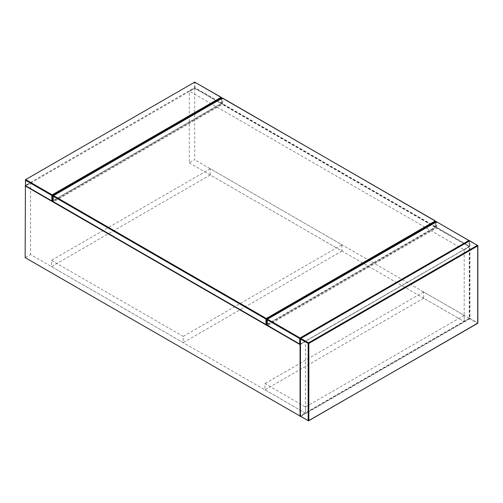 <?xml version="1.0" encoding="UTF-8"?>
<svg xmlns="http://www.w3.org/2000/svg" width="503" height="503" viewBox="0 0 503 503"><rect width="100%" height="100%" fill="white"/><g stroke="black" fill="none" stroke-linecap="round" stroke-linejoin="round"><path stroke-width="0.38" stroke-dasharray="2.52 1.89" d="M194.692 88L194.692 159.759L189.285 162.878L189.285 91.125L194.692 88L469.607 246.721L469.607 318.481L194.692 159.759M469.607 318.481L464.2 321.599L464.2 249.84L189.285 91.125M464.2 249.84L469.607 246.721M300.26 344.492L305.466 341.487L305.466 413.24L464.2 321.599L423.671 298.197L423.671 291.96L464.2 315.356L464.2 321.599L189.285 162.878M423.671 298.197L264.936 389.844L264.936 383.607L305.466 407.002L305.466 413.24L30.551 254.524L25.15 257.643M264.936 389.844L305.466 413.24L300.322 416.214M305.466 341.487L30.551 182.765L30.551 254.524M25.414 185.733L30.551 182.765M423.671 291.96L264.936 383.607M464.2 315.356L305.466 407.002M341.939 244.772L341.939 251.016L210.229 174.969L210.229 168.731L341.939 244.772L183.205 336.419L183.205 342.656L51.495 266.615L51.495 260.372L183.205 336.419M210.229 174.969L51.495 266.615M210.229 168.731L51.495 260.372M341.939 251.016L183.205 342.656M53.18 195.83L222.049 98.337L222.049 103.794L53.18 201.288L53.18 195.83M222.722 98.337L435.491 221.182L435.491 226.639L222.722 103.794L222.722 98.337L222.049 98.337M267.162 324.215L435.491 227.029L435.491 222.188M267.162 324.372L435.397 227.249A0.478 0.478 0 0 0 435.636 226.834L266.288 324.718L53.519 201.873L222.383 104.379L435.158 227.224L435.636 226.834L435.636 222.106M53.18 201.288L53.28 201.898M222.383 104.379L222.049 103.794L222.722 103.794L222.383 104.379M469.242 240.918L469.406 246.332A0.478 0.478 0 0 1 469.167 246.747L469.268 246.137L436.843 227.419L436.843 221.961L469.268 240.679L468.928 246.721L300.065 344.215L267.64 325.498L436.51 228.004L469.167 246.747L300.26 344.259A0.478 0.478 0 0 0 300.304 344.241L469.268 246.527L469.268 241.069L300.404 338.563L300.26 344.077M267.3 319.455L436.17 221.961L436.17 227.419L267.3 324.913L267.3 319.455M267.64 325.498L267.3 324.913M300.285 338.613L469.268 241.069L469.268 318.286L300.404 415.78L300.385 338.437M436.51 228.004L436.17 227.419L436.843 227.419L436.51 228.004M436.17 221.961L436.843 221.961M221.37 97.557L221.37 103.014L195.032 87.805L195.032 82.347L221.37 97.557M53.041 200.59L221.37 103.404L221.37 98.563M25.49 179.841L194.353 82.347L194.353 87.805L25.49 185.299L25.49 179.841M221.515 98.487L221.515 103.209A0.478 0.478 0 0 1 221.276 103.624L221.37 103.014L221.037 103.599L52.167 201.093L25.823 185.884L194.692 88.39L221.276 103.624L53.041 200.754M195.032 87.805L194.692 88.39L194.353 87.805L195.032 87.805M25.49 185.299L25.823 185.884M195.032 82.347L194.353 82.347M477.712 245.552L477.712 322.769L469.94 318.286L469.94 241.069L477.712 245.552M300.737 416.365L469.607 318.871L477.372 323.354L308.509 420.848L300.737 416.365L300.404 415.78M477.611 323.379L477.712 322.769M469.607 318.871L469.268 318.286L469.94 318.286L469.607 318.871M469.94 241.069L469.268 241.069"/><path stroke-width="0.75" d="M300.322 416.214L25.15 257.643L25.414 185.733M300.065 416.365L300.065 344.605L25.15 185.884M53.18 201.288L53.041 196.025A0.478 0.478 0 0 1 53.28 195.61L53.18 201.678L265.955 324.523L265.955 319.065L53.18 196.22L53.28 195.61L222.383 98.142L53.519 195.636L266.288 318.481L435.158 220.987L222.622 98.116A0.478 0.478 0 0 0 222.144 98.116L222.049 98.337M435.491 222.188L435.491 221.571L266.628 319.065L266.628 324.523L267.162 324.215M53.28 201.898A0.478 0.478 0 0 1 53.041 201.483L266.049 324.743L266.628 324.523L266.049 324.743A0.478 0.478 0 0 0 266.527 324.743L267.162 324.372M222.722 98.337L435.397 220.962L435.491 221.571L435.397 220.962A0.478 0.478 0 0 1 435.636 221.377L435.636 222.106M265.955 319.065L266.628 319.065L266.288 318.481L265.955 319.065M267.3 319.845L267.3 325.303L299.725 344.021L299.725 338.563L267.3 319.845L267.64 319.26L300.065 337.978L468.928 240.484L436.51 221.766L267.401 319.235A0.478 0.478 0 0 0 267.162 319.65L267.3 319.845M300.26 344.077L299.725 344.021L300.26 344.259A0.478 0.478 0 0 1 299.826 344.241L267.162 325.108A0.478 0.478 0 0 0 267.401 325.523L267.64 325.498M267.3 324.913L267.401 319.235L436.749 221.741A0.478 0.478 0 0 0 436.271 221.741L436.17 221.961M300.385 338.437L300.065 337.978L299.725 338.563L300.285 338.613M469.242 240.918L469.167 240.459A0.478 0.478 0 0 1 469.406 240.83L436.843 221.961M221.37 98.563L221.37 97.947L52.507 195.441L52.507 200.898L53.041 200.59M25.49 180.231L25.49 185.689L51.828 200.898L51.828 195.441L25.49 180.231L25.823 179.646L52.167 194.856L221.037 97.362L194.692 82.152L25.584 179.621A0.478 0.478 0 0 0 25.345 180.036L25.49 180.231M25.823 185.884L51.928 201.118L52.507 200.898L51.928 201.118A0.478 0.478 0 0 0 52.406 201.118L53.041 200.754M221.515 98.487L221.515 97.752A0.478 0.478 0 0 0 221.276 97.337L221.37 97.947L221.276 97.337L195.032 82.347M52.507 195.441L52.167 194.856L51.828 195.441L52.507 195.441M25.584 185.909L25.345 185.494A0.478 0.478 0 0 0 25.584 185.909M25.49 185.299L25.584 179.621L194.353 82.347M194.692 82.152L194.931 82.127A0.478 0.478 0 0 0 194.454 82.127L194.692 82.152M469.268 241.069L300.737 338.368L308.509 342.851L477.372 245.357L469.94 241.069M308.169 343.436L300.404 338.953L300.404 416.17L308.169 420.653L308.169 343.436L308.842 343.436L308.842 420.653L477.712 323.159L477.712 245.942L308.842 343.436L308.509 342.851L308.169 343.436M477.712 322.769L477.611 323.379L308.27 420.873A0.478 0.478 0 0 0 308.748 420.873L300.498 416.383L300.404 415.78M300.737 416.365L300.498 416.383A0.478 0.478 0 0 1 300.26 415.975L300.498 338.343A0.478 0.478 0 0 0 300.26 338.758L469.368 240.849A0.478 0.478 0 0 1 469.846 240.849L477.85 245.747L477.85 322.964A0.478 0.478 0 0 1 477.611 323.379M477.712 245.942L477.85 245.747A0.478 0.478 0 0 0 477.611 245.332L477.712 245.942"/></g></svg>

